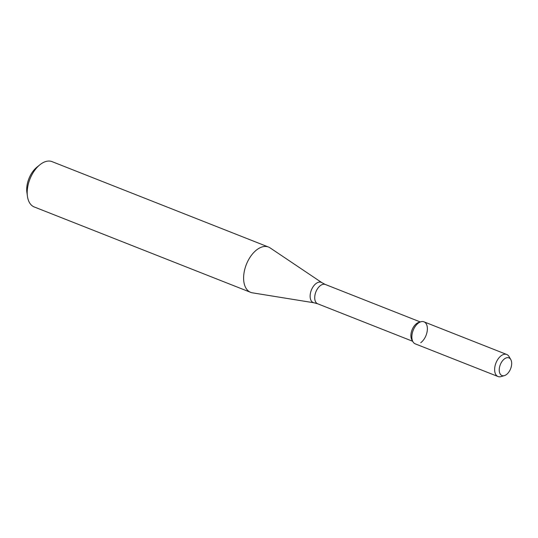<?xml version="1.0" encoding="UTF-8"?>
<svg xmlns="http://www.w3.org/2000/svg" width="538" height="538" viewBox="0 0 538 538"><rect width="100%" height="100%" fill="white"/><g stroke="black" fill="none" stroke-linecap="round" stroke-linejoin="round"><path stroke-width="0.81" d="M420.756 342.693A11.849 6.913 111.5 0 0 427.38 328.879A11.849 6.913 111.5 0 0 420.904 321.764A11.849 6.913 111.5 0 0 413.184 330.312A11.849 6.913 111.5 0 0 412.989 341.825L411.9 339.962A10.39 6.066 111.5 0 1 412.068 329.868A10.39 6.066 111.5 0 1 418.833 322.376L420.904 321.764M270.103 247.883A24.351 14.21 111.5 0 0 268.496 247.043A24.351 14.21 111.5 0 0 246.343 264.474A24.351 14.21 111.5 0 0 250.621 292.342A24.351 14.21 111.5 0 0 252.369 292.82L314.044 302.793A10.881 6.348 111.5 0 1 311.347 290.13A10.881 6.348 111.5 0 1 321.966 282.712L270.103 247.883M268.496 247.043L52.085 161.642A24.351 14.21 111.5 0 0 39.866 164.796A24.351 14.21 111.5 0 0 27.438 196.303A24.351 14.21 111.5 0 0 34.21 206.948L250.621 292.342M39.866 164.796L36.846 167.244A19.482 11.365 111.5 0 0 26.9 192.449L27.438 196.303M506.372 374.616A9.509 5.548 111.5 0 0 510.77 359.519A9.509 5.548 111.5 0 0 500.3 364.683A9.509 5.548 111.5 0 0 504.422 375.611A9.509 5.548 111.5 0 0 506.372 374.616M510.77 359.519L509.015 356.533A11.849 6.913 111.5 0 0 506.742 354.488A11.849 6.913 111.5 0 0 495.962 362.975A11.849 6.913 111.5 0 0 498.04 376.533A11.849 6.913 111.5 0 0 501.1 376.593L504.422 375.611M506.742 354.488L423.964 321.825A11.849 6.913 111.5 0 0 413.184 330.312A11.849 6.913 111.5 0 0 415.269 343.869L498.04 376.533M420.292 321.946L325.329 284.474A10.39 6.066 111.5 0 0 315.873 291.912A10.39 6.066 111.5 0 0 317.702 303.802L412.666 341.274M325.329 284.474L321.966 282.712M317.702 303.802L314.044 302.793"/></g></svg>
